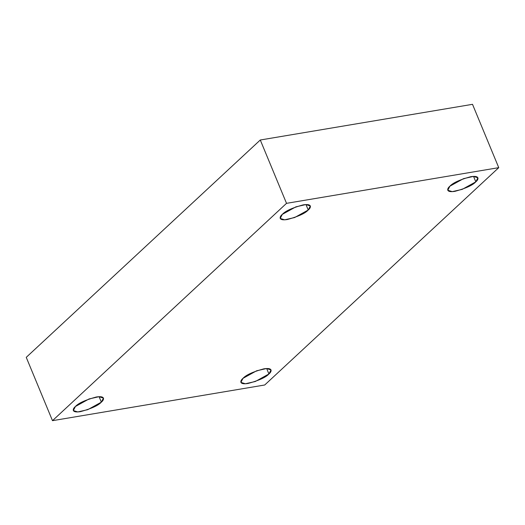 <?xml version="1.0" encoding="UTF-8"?>
<svg xmlns="http://www.w3.org/2000/svg" width="525" height="525" viewBox="0 0 525 525"><rect width="100%" height="100%" fill="white"/><g stroke="black" fill="none" stroke-linecap="round" stroke-linejoin="round"><path stroke-width="0.79" d="M243.009 378.328L240.909 382.384L245.372 383.762L255.314 381.504L268.918 373.971L266.667 368.524L268.918 373.971C265.932 377.304 258.989 380.467 248.089 383.46C238.606 384.976 240.181 380.553 243.009 378.328C245.995 374.988 252.938 371.825 263.839 368.832C273.322 367.323 271.747 371.739 268.918 373.971L271.018 369.908L266.556 368.53L256.613 370.794L243.009 378.328M449.892 186.198L447.792 190.253L452.255 191.638L462.203 189.374L475.808 181.84L473.55 176.4L475.808 181.84C472.815 185.174 465.872 188.337 454.972 191.336C445.489 192.846 447.064 188.423 449.892 186.198C452.878 182.864 459.821 179.701 470.722 176.708C480.204 175.192 478.629 179.616 475.808 181.84L477.901 177.785L473.445 176.4L463.496 178.664L449.892 186.198M282.319 214.371L280.219 218.426L284.681 219.811L294.623 217.547L308.228 210.013L305.977 204.573L308.228 210.013C305.242 213.347 298.298 216.51 287.398 219.509C277.915 221.018 279.49 216.595 282.319 214.371C285.305 211.037 292.248 207.874 303.148 204.875C312.631 203.365 311.056 207.788 308.228 210.013L310.327 205.957L305.865 204.573L295.916 206.837L282.319 214.371M75.429 406.494L73.336 410.557L77.792 411.935L87.741 409.677L101.345 402.143L99.094 396.697L101.345 402.143C98.359 405.477 91.416 408.64 80.515 411.633C71.032 413.149 72.608 408.726 75.429 406.494C78.422 403.161 85.365 399.998 96.265 397.005C105.748 395.489 104.167 399.912 101.345 402.143L103.438 398.081L98.982 396.703L89.033 398.961L75.429 406.494M52.487 420.676L286.519 203.339L260.282 140.004L26.25 357.341L52.487 420.676L26.25 357.341L260.282 140.004L286.519 203.339L498.75 167.659L472.513 104.324L260.282 140.004L472.513 104.324L498.75 167.659L264.718 384.996L52.487 420.676L264.718 384.996L498.75 167.659L286.519 203.339L52.487 420.676"/></g></svg>

